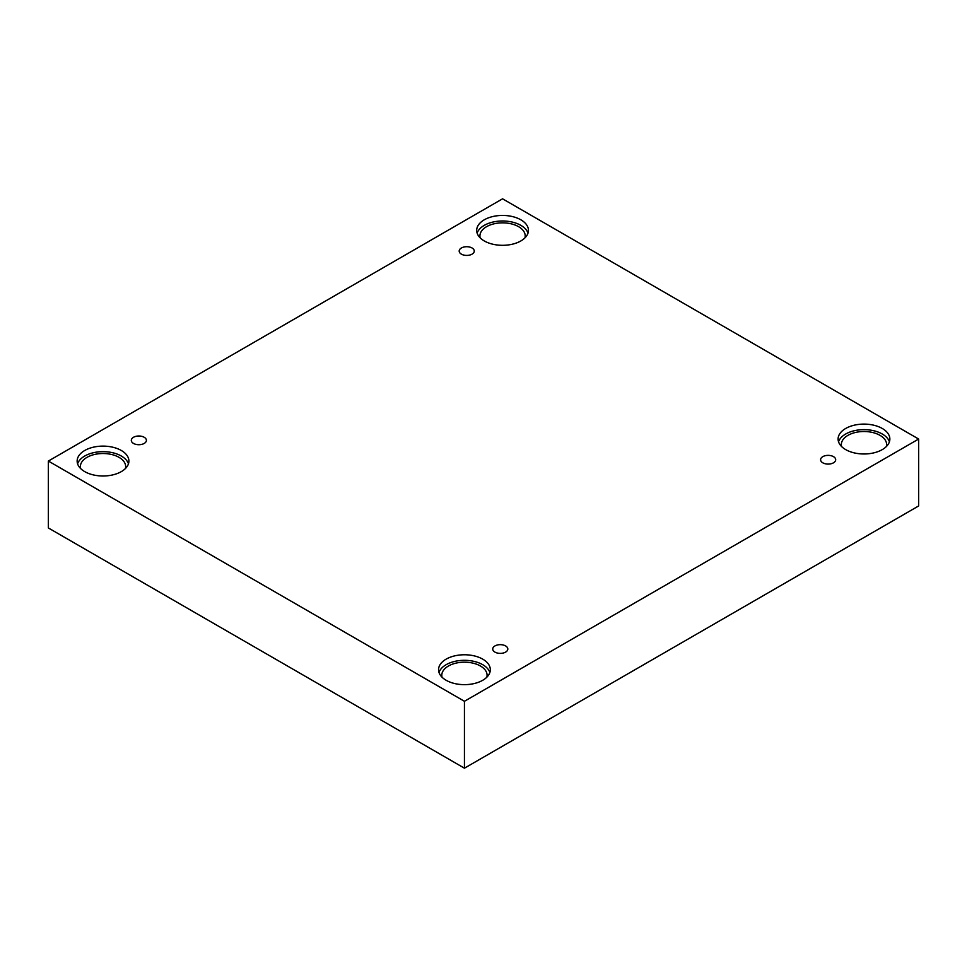 <?xml version="1.0" encoding="UTF-8"?>
<svg xmlns="http://www.w3.org/2000/svg" width="967" height="967" viewBox="0 0 967 967"><rect width="100%" height="100%" fill="white"/><g stroke="black" fill="none" stroke-linecap="round" stroke-linejoin="round"><path stroke-width="1.45" d="M464.438 768.185L918.65 505.946L918.65 439.042L502.562 198.815L48.35 461.054L48.35 527.958L464.438 768.185L464.438 701.28L918.65 439.042M461.392 247.987A7.543 4.364 180 0 1 469.611 247.044A7.543 4.364 180 0 1 474.277 251.069A7.543 4.364 180 0 1 466.723 255.421A7.543 4.364 180 0 1 459.18 251.069A7.543 4.364 180 0 1 461.392 247.987M48.35 461.054L464.438 701.28M133.519 437.277A7.543 4.364 180 0 1 141.75 436.335A7.543 4.364 180 0 1 146.404 440.36A7.543 4.364 180 0 1 138.861 444.711A7.543 4.364 180 0 1 131.307 440.36A7.543 4.364 180 0 1 133.519 437.277M494.935 645.944A7.543 4.364 180 0 1 503.166 644.989A7.543 4.364 180 0 1 507.82 649.026A7.543 4.364 180 0 1 500.277 653.378A7.543 4.364 180 0 1 492.723 649.026A7.543 4.364 180 0 1 494.935 645.944M822.808 456.642A7.543 4.364 180 0 1 831.028 455.699A7.543 4.364 180 0 1 835.693 459.724A7.543 4.364 180 0 1 828.139 464.087A7.543 4.364 180 0 1 820.596 459.724A7.543 4.364 180 0 1 822.808 456.642M84.721 450.489A25.879 14.94 180 0 1 112.921 447.25A25.879 14.94 180 0 1 128.901 461.054A25.879 14.94 180 0 1 103.022 475.994A25.879 14.94 180 0 1 77.142 461.054A25.879 14.94 180 0 1 84.721 450.489M484.262 219.811A25.879 14.94 180 0 1 512.462 216.572A25.879 14.94 180 0 1 528.441 230.376A25.879 14.94 180 0 1 502.562 245.316A25.879 14.94 180 0 1 476.683 230.376A25.879 14.94 180 0 1 484.262 219.811M845.678 428.478A25.879 14.94 180 0 1 873.878 425.238A25.879 14.94 180 0 1 889.858 439.042A25.879 14.94 180 0 1 863.978 453.982A25.879 14.94 180 0 1 838.099 439.042A25.879 14.94 180 0 1 845.678 428.478M446.138 659.143A25.879 14.94 180 0 1 474.338 655.904A25.879 14.94 180 0 1 490.317 669.708A25.879 14.94 180 0 1 464.438 684.648A25.879 14.94 180 0 1 438.559 669.708A25.879 14.94 180 0 1 446.138 659.143M442.04 677.202A22.64 13.079 180 0 1 441.798 675.256A22.64 13.079 180 0 1 455.771 663.181A22.64 13.079 180 0 1 480.454 666.009A22.64 13.079 180 0 1 487.078 675.256A22.64 13.079 180 0 1 486.836 677.202M489.87 672.488A25.879 14.94 0 0 0 472.065 660.981A25.879 14.94 0 0 0 446.138 664.692A25.879 14.94 0 0 0 439.006 672.488M841.592 446.524A22.64 13.079 180 0 1 841.338 444.59A22.64 13.079 180 0 1 855.312 432.503A22.64 13.079 180 0 1 879.994 435.343A22.64 13.079 180 0 1 886.63 444.59A22.64 13.079 180 0 1 886.376 446.524M889.41 441.81A25.879 14.94 0 0 0 871.618 430.303A25.879 14.94 0 0 0 845.678 434.014A25.879 14.94 0 0 0 838.546 441.81M480.164 237.87A22.64 13.079 180 0 1 479.922 235.924A22.64 13.079 180 0 1 493.895 223.848A22.64 13.079 180 0 1 518.578 226.677A22.64 13.079 180 0 1 525.202 235.924A22.64 13.079 180 0 1 524.96 237.87M527.994 233.144A25.879 14.94 0 0 0 510.189 221.648A25.879 14.94 0 0 0 484.262 225.359A25.879 14.94 0 0 0 477.13 233.144M80.624 468.536A22.64 13.079 180 0 1 80.37 466.59A22.64 13.079 180 0 1 94.355 454.514A22.64 13.079 180 0 1 119.038 457.355A22.64 13.079 180 0 1 125.662 466.59A22.64 13.079 180 0 1 125.408 468.536M128.454 463.822A25.879 14.94 0 0 0 110.649 452.314A25.879 14.94 0 0 0 84.721 456.025A25.879 14.94 0 0 0 77.59 463.822"/></g></svg>
